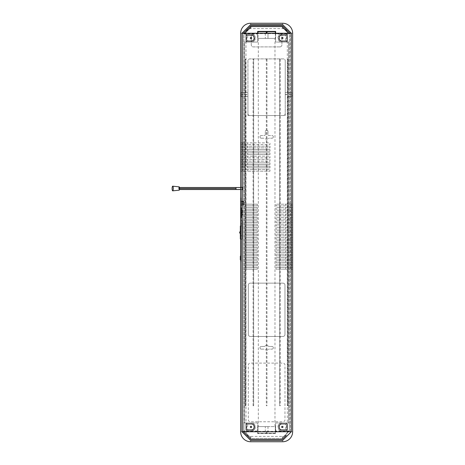 <?xml version="1.0" encoding="UTF-8"?>
<svg xmlns="http://www.w3.org/2000/svg" width="465" height="465" viewBox="0 0 465 465"><rect width="100%" height="100%" fill="white"/><g stroke="black" fill="none" stroke-linecap="round" stroke-linejoin="round"><path stroke-width="0.35" stroke-dasharray="2.33 1.74" d="M245.311 405.765L245.311 59.235L245.787 59.235L245.787 405.765L245.311 405.765L245.787 405.765M253.07 405.765L253.07 59.235L253.675 59.235L253.675 405.765L253.07 405.765L253.675 405.765M250.984 426.277A0.668 0.668 0 0 0 250.315 426.946A0.668 0.668 0 0 0 250.984 427.608A0.668 0.668 0 0 0 251.652 426.946A0.668 0.668 0 0 0 250.984 426.277M282.319 427.608A0.668 0.668 0 0 1 281.651 426.946A0.668 0.668 0 0 1 282.319 426.277A0.668 0.668 0 0 1 282.982 426.946A0.668 0.668 0 0 1 282.319 427.608M282.319 37.392A0.668 0.668 0 0 0 281.651 38.054A0.668 0.668 0 0 0 282.319 38.723A0.668 0.668 0 0 0 282.982 38.054A0.668 0.668 0 0 0 282.319 37.392M250.984 38.723A0.668 0.668 0 0 1 250.315 38.054A0.668 0.668 0 0 1 250.984 37.392A0.668 0.668 0 0 1 251.652 38.054A0.668 0.668 0 0 1 250.984 38.723M287.992 59.235L287.992 405.765L287.696 405.765L287.696 59.235L287.992 59.235L287.51 59.235L287.51 405.765L287.992 405.765M253.675 59.235L253.07 59.235M253.623 59.235L253.623 405.765M290.305 431.34L290.305 33.66L290.305 431.34L289.893 431.752L290.305 431.34L242.992 431.34L242.992 33.66L251.071 25.581L282.232 25.581M289.893 33.248L290.305 33.66L242.992 33.66L242.992 431.34L251.071 439.419L282.232 439.419M246.665 34.073L251.321 34.073A3.999 3.999 0 0 1 255.32 38.072A3.999 3.999 0 0 1 251.321 42.071L246.665 42.071L246.665 34.073L251.321 34.073C256.285 33.288 256.337 42.827 251.321 42.071L246.665 42.071M286.632 42.071L281.976 42.071C277.012 42.861 276.966 33.317 281.976 34.073L286.632 34.073L286.632 42.071L281.976 42.071A3.999 3.999 0 0 1 277.977 38.072A3.999 3.999 0 0 1 281.976 34.073L286.632 34.073M286.632 430.927L281.976 430.927C277.012 431.712 276.966 422.174 281.976 422.929L286.632 422.929L286.632 430.927L281.976 430.927A3.999 3.999 0 0 1 277.977 426.928A3.999 3.999 0 0 1 281.976 422.929L286.632 422.929M246.665 422.929L251.321 422.929C256.285 422.139 256.337 431.683 251.321 430.927L246.665 430.927L246.665 422.929L251.321 422.929A3.999 3.999 0 0 1 255.32 426.928A3.999 3.999 0 0 1 251.321 430.927L246.665 430.927M280.232 59.235L280.232 405.765L279.68 405.765L279.68 59.235L280.232 59.235L279.622 59.235L279.622 405.765L280.232 405.765M266.986 59.235L266.986 405.765L266.317 405.765L266.317 59.235L266.986 59.235L266.317 59.235M245.787 59.235L245.311 59.235M245.607 59.235L245.607 405.765M282.644 440.419L250.658 440.419L282.644 440.419L291.305 431.752L291.305 33.248L282.644 24.581L250.658 24.581L282.644 24.581M241.992 431.752L250.658 440.419L241.992 431.752L241.992 33.248L250.658 24.581L241.992 33.248L241.992 431.752M246.125 35.073L251.321 35.073A2.999 2.999 0 0 1 254.32 38.072A2.999 2.999 0 0 1 251.321 41.071L246.125 41.071M287.178 41.071L281.976 41.071A2.999 2.999 0 0 1 278.977 38.072A2.999 2.999 0 0 1 281.976 35.073L287.178 35.073M287.178 429.927L281.976 429.927A2.999 2.999 0 0 1 278.977 426.928A2.999 2.999 0 0 1 281.976 423.929L287.178 423.929M246.125 423.929L251.321 423.929A2.999 2.999 0 0 1 251.821 423.97M252.326 424.103A2.999 2.999 0 0 1 251.321 429.927L246.125 429.927M243.404 33.248L242.992 33.66M243.404 431.752L242.992 431.34M266.317 405.765L266.986 405.765M179.159 186.854A1.668 0.413 -90 0 0 178.775 189.168A1.668 0.413 -90 0 0 179.159 190.185M241.329 217.748L241.329 207.75L241.329 217.748L240.992 217.748L240.992 207.75L240.992 217.748M241.329 207.75L240.992 207.75M235.993 187.517L235.993 189.517M178.909 188.517L179.153 187.517L179.403 188.517L179.153 189.517L178.909 188.517M240.661 189.517L242.66 189.517L242.66 187.517L242.66 189.517M240.661 187.517L242.66 187.517M242.66 189.848L242.66 187.186L242.66 189.848L240.661 189.848L240.661 187.186L240.661 189.848M242.66 187.186L240.661 187.186M241.661 203.24A0.465 0.465 0 0 0 242.126 203.705L243.66 203.705L243.66 202.705L242.126 202.705L242.126 203.705L242.126 202.705A0.465 0.465 0 0 0 241.661 203.17L241.661 203.17M241.661 203.868A0.668 0.668 0 0 0 242.329 204.536L243.66 204.536L243.66 201.874L242.329 201.874L242.329 204.536L242.329 201.874A0.668 0.668 0 0 0 241.661 202.537L241.661 203.868L241.661 202.537M240.992 255.645L240.992 260.313L240.992 255.645A0.668 0.668 0 0 0 240.661 255.738M240.992 260.313A0.668 0.668 0 0 1 240.661 260.226M243.66 204.867L243.66 201.537L243.66 204.867L240.992 204.867L240.992 201.537L240.992 204.867M243.66 201.537L240.992 201.537M243.66 205.205L243.66 201.206L243.66 205.205L240.992 205.205L240.992 201.206L240.992 205.205M243.66 201.206L240.992 201.206M266.648 345.454A2.331 2.331 0 0 1 268.264 346.105A2.331 2.331 0 0 0 265.038 346.105A2.331 2.331 0 0 1 266.648 345.454M250.373 38.328A0.668 0.668 0 0 0 251.658 38.072A0.668 0.668 0 0 0 251.6 37.805M251.658 38.072A0.668 0.668 0 0 0 250.99 37.403A0.668 0.668 0 0 0 250.321 38.072A0.668 0.668 0 0 0 250.99 38.74A0.668 0.668 0 0 0 251.658 38.072M251.6 427.196A0.668 0.668 0 0 0 251.117 426.271A0.668 0.668 0 0 0 250.373 426.672M251.658 426.928A0.668 0.668 0 0 0 250.99 426.26A0.668 0.668 0 0 0 250.321 426.928A0.668 0.668 0 0 0 250.99 427.597A0.668 0.668 0 0 0 251.658 426.928M282.923 426.672A0.668 0.668 0 0 0 281.645 426.928A0.668 0.668 0 0 0 281.703 427.196M282.976 426.928A0.668 0.668 0 0 0 282.313 426.26A0.668 0.668 0 0 0 281.645 426.928A0.668 0.668 0 0 0 282.313 427.597A0.668 0.668 0 0 0 282.976 426.928M281.703 37.805A0.668 0.668 0 0 0 282.179 38.729A0.668 0.668 0 0 0 282.923 38.328M282.976 38.072A0.668 0.668 0 0 0 282.313 37.403A0.668 0.668 0 0 0 281.645 38.072A0.668 0.668 0 0 0 282.313 38.74A0.668 0.668 0 0 0 282.976 38.072M274.978 38.403L258.319 38.403L274.978 38.403L274.978 426.597L258.319 426.597L274.978 426.597M258.319 38.403L258.319 426.597M279.587 428.736L278.977 426.928A2.999 2.999 0 0 0 281.976 429.927L280.959 429.747M280.465 429.515L279.988 429.172M281.017 35.23L281.976 35.073A2.999 2.999 0 0 0 278.977 38.072A2.999 2.999 0 0 0 281.976 41.071L280.965 40.897M280.465 40.664L279.994 40.321M279.587 39.885L279.052 38.735M240.661 225.955L242.329 225.955L240.329 225.955L240.329 231.936L239.661 231.936L239.661 233.064L240.329 233.064L240.329 239.045L242.329 239.045L242.329 225.955L242.329 239.045L240.661 239.045M242.329 239.161L242.329 220.503L242.329 239.161L240.992 239.161L240.992 235.831L240.992 239.161L242.329 239.161M243.66 202.705L243.66 203.705M243.66 201.874L243.66 204.536M240.992 259.354L240.992 197.846L240.992 261.824L240.992 259.354L240.661 259.354L240.661 197.846L240.661 259.354M240.992 223.839L240.992 235.831L240.992 220.503L240.992 223.839L242.329 223.839L240.992 223.839M245.991 142.871L269.985 142.871L269.985 144.534L240.661 144.534L240.661 146.202L269.985 146.202L269.985 147.864L240.661 147.864L240.661 149.532L269.985 149.532L269.985 151.201L240.661 151.201L240.661 152.863L269.985 152.863L269.985 154.531L240.661 154.531L240.661 156.199L269.985 156.199L269.985 157.862L240.661 157.862L240.661 159.53L269.985 159.53L269.985 161.192L240.661 161.192L240.661 162.86L269.985 162.86L269.985 164.529L240.661 164.529L240.661 166.191L269.985 166.191L269.985 167.859L240.661 167.859L240.661 169.527L269.985 169.527L269.985 171.19L240.661 171.19L240.661 431.752A9.998 9.998 0 0 0 250.658 441.75L282.644 441.75A9.998 9.998 0 0 0 292.642 431.752L292.642 269.154L275.978 269.154L275.978 267.485L292.642 267.485L292.642 265.817L275.978 265.817L275.978 264.155L292.642 264.155L292.642 262.487L275.978 262.487L275.978 260.824L292.642 260.824L292.642 259.156L275.978 259.156L275.978 257.488L292.642 257.488L292.642 255.826L275.978 255.826L275.978 254.157L292.642 254.157L292.642 252.489L275.978 252.489L275.978 250.827L292.642 250.827L292.642 249.159L275.978 249.159L275.978 247.496L292.642 247.496L292.642 245.828L275.978 245.828L275.978 244.16L292.642 244.16L292.642 242.498L275.978 242.498L275.978 240.829L292.642 240.829L292.642 239.161L275.978 239.161L275.978 237.499L292.642 237.499L292.642 235.831L275.978 235.831L275.978 234.168L292.642 234.168L292.642 232.5L275.978 232.5L275.978 230.832L292.642 230.832L292.642 229.169L275.978 229.169L275.978 227.501L292.642 227.501L292.642 225.839L275.978 225.839L275.978 224.171L292.642 224.171L292.642 222.503L275.978 222.503L275.978 220.84L292.642 220.84L292.642 219.172L275.978 219.172L275.978 217.504L292.642 217.504L292.642 215.841L275.978 215.841L275.978 214.173L292.642 214.173L292.642 212.511L275.978 212.511L275.978 210.843L292.642 210.843L292.642 209.174L275.978 209.174L275.978 207.512L292.642 207.512L292.642 205.844L290.974 205.844L290.974 204.176L285.644 204.176L285.644 205.844L290.974 205.844L290.974 204.176L292.642 204.176L292.642 33.248A9.998 9.998 0 0 0 282.644 23.25L250.658 23.25A9.998 9.998 0 0 0 240.661 33.248L240.661 142.871L245.991 142.871L245.991 96.551L241.335 96.551L240.701 94.488L241.335 92.558L247.926 92.558L247.926 60.903A2 2 0 0 1 249.926 58.904L283.243 58.904A2 2 0 0 1 285.243 60.903L285.243 96.551L285.243 92.558L291.962 92.558L292.595 94.488L291.962 96.551L287.306 96.551L287.306 204.176L292.642 204.176L292.642 205.844L275.978 205.844L275.978 204.176L287.306 204.176M241.335 92.558L247.926 92.558L247.926 60.834A1.93 1.93 0 0 1 249.856 58.904L283.307 58.904A1.93 1.93 0 0 1 285.243 60.834L285.243 92.558L291.962 92.558M287.306 96.551L291.962 96.551M279.913 46.907L253.256 46.907A2 2 0 0 1 251.257 44.907L251.257 35.578A2 2 0 0 1 253.256 33.579L279.913 33.579A2 2 0 0 1 281.912 35.578L281.912 44.907A2 2 0 0 1 279.913 46.907L253.256 46.907A2 2 0 0 1 251.257 44.907L251.257 35.578A2 2 0 0 1 253.256 33.579L279.913 33.579A2 2 0 0 1 281.912 35.578L281.912 44.907A2 2 0 0 1 279.913 46.907M245.991 96.551L247.926 96.551L247.926 92.558L247.926 115.547L247.926 60.903A2 2 0 0 1 249.926 58.904L283.243 58.904A2 2 0 0 1 285.243 60.903L285.243 115.547L247.926 115.547L285.243 115.547L285.243 96.551L285.243 113.611A1.93 1.93 0 0 1 283.307 115.547L249.856 115.547A1.93 1.93 0 0 1 247.926 113.611L247.926 96.551L241.335 96.551M257.319 269.154L245.991 269.154L245.991 267.485L257.319 267.485L257.319 269.154L245.991 269.154L245.991 267.485L257.319 267.485L257.319 269.154M257.319 265.817L245.991 265.817L245.991 264.155L257.319 264.155L257.319 265.817L245.991 265.817L245.991 264.155L257.319 264.155L257.319 265.817M257.319 262.487L245.991 262.487L245.991 260.824L257.319 260.824L257.319 262.487L245.991 262.487L245.991 260.824L257.319 260.824L257.319 262.487M257.319 259.156L245.991 259.156L245.991 257.488L257.319 257.488L257.319 259.156L245.991 259.156L245.991 257.488L257.319 257.488L257.319 259.156M257.319 255.826L245.991 255.826L245.991 254.157L257.319 254.157L257.319 255.826L245.991 255.826L245.991 254.157L257.319 254.157L257.319 255.826M257.319 252.489L245.991 252.489L245.991 250.827L257.319 250.827L257.319 252.489L245.991 252.489L245.991 250.827L257.319 250.827L257.319 252.489M257.319 249.159L245.991 249.159L245.991 247.496L257.319 247.496L257.319 249.159L245.991 249.159L245.991 247.496L257.319 247.496L257.319 249.159M257.319 245.828L245.991 245.828L245.991 244.16L257.319 244.16L257.319 245.828L245.991 245.828L245.991 244.16L257.319 244.16L257.319 245.828M257.319 242.498L245.991 242.498L245.991 240.829L257.319 240.829L257.319 242.498L245.991 242.498L245.991 240.829L257.319 240.829L257.319 242.498M257.319 239.161L245.991 239.161L245.991 237.499L257.319 237.499L257.319 239.161L245.991 239.161L245.991 237.499L257.319 237.499L257.319 239.161M257.319 235.831L245.991 235.831L245.991 234.168L257.319 234.168L257.319 235.831L245.991 235.831L245.991 234.168L257.319 234.168L257.319 235.831M257.319 232.5L245.991 232.5L245.991 230.832L257.319 230.832L257.319 232.5L245.991 232.5L245.991 230.832L257.319 230.832L257.319 232.5M257.319 229.169L245.991 229.169L245.991 227.501L257.319 227.501L257.319 229.169L245.991 229.169L245.991 227.501L257.319 227.501L257.319 229.169M257.319 225.839L245.991 225.839L245.991 224.171L257.319 224.171L257.319 225.839L245.991 225.839L245.991 224.171L257.319 224.171L257.319 225.839M257.319 222.503L245.991 222.503L245.991 220.84L257.319 220.84L257.319 222.503L245.991 222.503L245.991 220.84L257.319 220.84L257.319 222.503M257.319 219.172L245.991 219.172L245.991 217.504L257.319 217.504L257.319 219.172L245.991 219.172L245.991 217.504L257.319 217.504L257.319 219.172M257.319 215.841L245.991 215.841L245.991 214.173L257.319 214.173L257.319 215.841L245.991 215.841L245.991 214.173L257.319 214.173L257.319 215.841M257.319 212.511L245.991 212.511L245.991 210.843L257.319 210.843L257.319 212.511L245.991 212.511L245.991 210.843L257.319 210.843L257.319 212.511M257.319 209.174L245.991 209.174L245.991 207.512L257.319 207.512L257.319 209.174L245.991 209.174L245.991 207.512L257.319 207.512L257.319 209.174M257.319 205.844L245.991 205.844L245.991 204.176L257.319 204.176L257.319 205.844L245.991 205.844L245.991 204.176L257.319 204.176L257.319 205.844M248.322 365.112A2 2 0 0 1 250.321 363.113L282.976 363.113A2 2 0 0 1 284.975 365.112L284.975 419.761A2 2 0 0 1 282.976 421.761L250.321 421.761A2 2 0 0 1 248.322 419.761L248.322 365.112A2 2 0 0 1 250.321 363.113L282.976 363.113A2 2 0 0 1 284.975 365.112L284.975 419.761A2 2 0 0 1 282.976 421.761L250.321 421.761A2 2 0 0 1 248.322 419.761L248.322 365.112M248.322 285.144A2 2 0 0 1 250.321 283.144L282.976 283.144A2 2 0 0 1 284.975 285.144L284.975 334.457A2 2 0 0 1 282.976 336.457L250.321 336.457A2 2 0 0 1 248.322 334.457L248.322 285.144A2 2 0 0 1 250.321 283.144L282.976 283.144A2 2 0 0 1 284.975 285.144L284.975 334.457A2 2 0 0 1 282.976 336.457L250.321 336.457A2 2 0 0 1 248.322 334.457L248.322 285.144M267.985 131.473L267.985 134.955A2.331 2.331 0 0 1 268.264 135.187A1.267 1.267 0 0 0 269.136 135.536A1.267 1.267 0 0 1 268.264 135.187A2.331 2.331 0 0 0 267.985 134.955L267.985 131.473A1.267 1.267 0 0 0 266.718 130.206A1.267 1.267 0 0 1 267.985 131.473M266.584 130.206L266.584 130.206A1.267 1.267 0 0 0 265.317 131.473A1.267 1.267 0 0 1 266.584 130.206M265.317 134.955L265.317 131.473L265.317 134.955A2.331 2.331 0 0 0 265.038 135.187A2.331 2.331 0 0 1 265.317 134.955M264.161 135.536A1.267 1.267 0 0 0 265.038 135.187A1.267 1.267 0 0 1 264.161 135.536L261.254 135.536L264.161 135.536M259.987 136.803A1.267 1.267 0 0 1 261.254 135.536A1.267 1.267 0 0 0 259.987 136.803L259.987 136.803M261.254 138.204A1.267 1.267 0 0 1 259.987 136.937A1.267 1.267 0 0 0 261.254 138.204L264.161 138.204A1.267 1.267 0 0 1 265.038 138.558A2.331 2.331 0 0 0 268.264 138.558A2.331 2.331 0 0 1 265.038 138.558A1.267 1.267 0 0 0 264.161 138.204L261.254 138.204M269.136 138.204A1.267 1.267 0 0 0 268.264 138.558A1.267 1.267 0 0 1 269.136 138.204L272.048 138.204L269.136 138.204M273.315 136.937A1.267 1.267 0 0 1 272.048 138.204A1.267 1.267 0 0 0 273.315 136.937L273.315 136.803A1.267 1.267 0 0 0 272.048 135.536L269.136 135.536L272.048 135.536A1.267 1.267 0 0 1 273.315 136.803L273.315 136.937M261.254 349.122L264.161 349.122A1.267 1.267 0 0 1 265.038 349.471A2.331 2.331 0 0 0 268.264 349.471A2.331 2.331 0 0 1 265.038 349.471A1.267 1.267 0 0 0 264.161 349.122L261.254 349.122A1.267 1.267 0 0 1 259.987 347.855L259.987 347.721A1.267 1.267 0 0 1 261.254 346.454L264.161 346.454A1.267 1.267 0 0 0 265.038 346.105A1.267 1.267 0 0 1 264.161 346.454L261.254 346.454A1.267 1.267 0 0 0 259.987 347.721L259.987 347.855A1.267 1.267 0 0 0 261.254 349.122M269.136 349.122A1.267 1.267 0 0 0 268.264 349.471A1.267 1.267 0 0 1 269.136 349.122L272.048 349.122L269.136 349.122M273.315 347.855A1.267 1.267 0 0 1 272.048 349.122A1.267 1.267 0 0 0 273.315 347.855L273.315 347.721A1.267 1.267 0 0 0 272.048 346.454L269.136 346.454A1.267 1.267 0 0 1 268.264 346.105A1.267 1.267 0 0 0 269.136 346.454L272.048 346.454A1.267 1.267 0 0 1 273.315 347.721L273.315 347.855M265.317 33.248L265.317 38.403L275.315 38.403L267.985 38.403L267.985 33.248M267.985 426.597L257.988 426.597L265.317 426.597L265.317 431.927L267.985 431.927L267.985 426.597L265.317 426.597L265.317 431.927L267.985 431.927L267.985 426.597M275.315 33.248L275.315 38.403L275.315 31.742L257.988 31.742L257.988 38.403L257.988 33.248M257.651 31.626L257.651 42.071L244.66 42.071L244.66 422.929L257.651 422.929L257.651 433.589L275.646 433.589L275.646 422.929L288.643 422.929L288.643 42.071L275.646 42.071L275.646 31.411M266.317 431.927L266.317 433.258L257.988 433.258L257.988 426.597L257.988 433.258L275.315 433.258L275.315 426.597L275.315 433.258L266.986 433.258L266.986 431.927M257.651 33.248L257.651 34.073L243.991 34.073L243.991 430.927L251.484 438.419L281.813 438.419L251.484 438.419L243.991 430.927L257.651 430.927L257.651 433.589L275.646 433.589L275.646 430.927L289.306 430.927L289.306 422.929L288.643 422.929L288.643 42.071L289.306 42.071L275.646 42.071L275.646 33.248M289.306 430.927L281.813 438.419L289.306 430.927L289.306 34.073L275.646 34.073M285.644 429.927L281.976 429.927L285.644 429.927L285.644 423.929L285.644 429.927M279.052 426.277L279.581 425.12M280.465 424.336L280.959 424.109M281.465 423.975L285.644 423.929L281.976 423.929A2.999 2.999 0 0 0 278.977 426.928M275.646 430.927L275.646 422.929L289.306 422.929L289.306 34.073L281.813 26.581M247.659 423.929L251.321 423.929L247.659 423.929L247.659 429.927L247.659 423.929M252.39 424.127L253.018 424.452M253.669 425.062L254.169 425.992M254.32 426.922L254.297 427.329M254.181 427.841L253.506 428.98M252.838 429.515L252.332 429.753M251.321 429.927L247.659 429.927L251.321 429.927A2.999 2.999 0 0 0 254.32 426.928A2.999 2.999 0 0 0 251.321 423.929M243.991 430.927L243.991 422.929L257.651 422.929L257.651 430.927M257.651 34.073L257.651 42.071L243.991 42.071L244.66 42.071L244.66 422.929L243.991 422.929L243.991 34.073L244.823 33.248M288.48 33.248L289.306 34.073M285.644 41.071L281.976 41.071L285.644 41.071L285.644 35.073L285.644 41.071M278.977 38.072L279.262 36.805M279.791 36.02L280.511 35.456M281.976 35.073L285.644 35.073L281.976 35.073M247.659 35.073L251.321 35.073L247.659 35.073L247.659 41.071L247.659 35.073M252.059 35.166L253.751 36.311M254.035 36.793L254.32 38.06M254.041 39.339L253.315 40.316M252.838 40.664L252.338 40.897M251.321 41.071L247.659 41.071L251.321 41.071A2.999 2.999 0 0 0 254.32 38.072A2.999 2.999 0 0 0 251.321 35.073M240.661 144.534L240.661 142.871L242.329 142.871L242.329 144.534L240.661 144.534M240.661 147.864L240.661 146.202L242.329 146.202L242.329 147.864L240.661 147.864M240.661 151.201L240.661 149.532L242.329 149.532L242.329 151.201L240.661 151.201M240.661 154.531L240.661 152.863L242.329 152.863L242.329 154.531L240.661 154.531M240.661 157.862L240.661 156.199L242.329 156.199L242.329 157.862L240.661 157.862M240.661 161.192L240.661 159.53L242.329 159.53L242.329 161.192L240.661 161.192M240.661 164.529L240.661 162.86L242.329 162.86L242.329 164.529L240.661 164.529M240.661 167.859L240.661 166.191L242.329 166.191L242.329 167.859L240.661 167.859M240.661 171.19L240.661 169.527L242.329 169.527L242.329 171.19L240.661 171.19M292.642 267.485L292.642 269.154L290.974 269.154L290.974 267.485L292.642 267.485M292.642 264.155L292.642 265.817L290.974 265.817L290.974 264.155L292.642 264.155M292.642 260.824L292.642 262.487L290.974 262.487L290.974 260.824L292.642 260.824M292.642 257.488L292.642 259.156L290.974 259.156L290.974 257.488L292.642 257.488M292.642 254.157L292.642 255.826L290.974 255.826L290.974 254.157L292.642 254.157M292.642 250.827L292.642 252.489L290.974 252.489L290.974 250.827L292.642 250.827M292.642 247.496L292.642 249.159L290.974 249.159L290.974 247.496L292.642 247.496M292.642 244.16L292.642 245.828L290.974 245.828L290.974 244.16L292.642 244.16M292.642 240.829L292.642 242.498L290.974 242.498L290.974 240.829L292.642 240.829M292.642 237.499L292.642 239.161L290.974 239.161L290.974 237.499L292.642 237.499M292.642 234.168L292.642 235.831L290.974 235.831L290.974 234.168L292.642 234.168M292.642 230.832L292.642 232.5L290.974 232.5L290.974 230.832L292.642 230.832M292.642 227.501L292.642 229.169L290.974 229.169L290.974 227.501L292.642 227.501M292.642 224.171L292.642 225.839L290.974 225.839L290.974 224.171L292.642 224.171M292.642 220.84L292.642 222.503L290.974 222.503L290.974 220.84L292.642 220.84M292.642 217.504L292.642 219.172L290.974 219.172L290.974 217.504L292.642 217.504M292.642 214.173L292.642 215.841L290.974 215.841L290.974 214.173L292.642 214.173M292.642 210.843L292.642 212.511L290.974 212.511L290.974 210.843L292.642 210.843M292.642 207.512L292.642 209.174L290.974 209.174L290.974 207.512L292.642 207.512M291.305 431.752L291.305 33.248M251.484 26.581L243.991 34.073M266.317 433.258L266.986 433.258M265.317 33.073L265.317 38.403L267.985 38.403L267.985 33.073L265.317 33.073M285.644 269.154L275.978 269.154L275.978 267.485L285.644 267.485L285.644 269.154L290.974 269.154L290.974 267.485L285.644 267.485M285.644 265.817L275.978 265.817L275.978 264.155L285.644 264.155L285.644 265.817L290.974 265.817L290.974 264.155L285.644 264.155M285.644 262.487L275.978 262.487L275.978 260.824L285.644 260.824L285.644 262.487L290.974 262.487L290.974 260.824L285.644 260.824M285.644 259.156L275.978 259.156L275.978 257.488L285.644 257.488L285.644 259.156L290.974 259.156L290.974 257.488L285.644 257.488M285.644 255.826L275.978 255.826L275.978 254.157L285.644 254.157L285.644 255.826L290.974 255.826L290.974 254.157L285.644 254.157M285.644 252.489L275.978 252.489L275.978 250.827L285.644 250.827L285.644 252.489L290.974 252.489L290.974 250.827L285.644 250.827M285.644 249.159L275.978 249.159L275.978 247.496L285.644 247.496L285.644 249.159L290.974 249.159L290.974 247.496L285.644 247.496M285.644 245.828L275.978 245.828L275.978 244.16L285.644 244.16L285.644 245.828L290.974 245.828L290.974 244.16L285.644 244.16M285.644 242.498L275.978 242.498L275.978 240.829L285.644 240.829L285.644 242.498L290.974 242.498L290.974 240.829L285.644 240.829M285.644 239.161L275.978 239.161L275.978 237.499L285.644 237.499L285.644 239.161L290.974 239.161L290.974 237.499L285.644 237.499M285.644 235.831L275.978 235.831L275.978 234.168L285.644 234.168L285.644 235.831L290.974 235.831L290.974 234.168L285.644 234.168M285.644 232.5L275.978 232.5L275.978 230.832L285.644 230.832L285.644 232.5L290.974 232.5L290.974 230.832L285.644 230.832M285.644 229.169L275.978 229.169L275.978 227.501L285.644 227.501L285.644 229.169L290.974 229.169L290.974 227.501L285.644 227.501M285.644 225.839L275.978 225.839L275.978 224.171L285.644 224.171L285.644 225.839L290.974 225.839L290.974 224.171L285.644 224.171M285.644 222.503L275.978 222.503L275.978 220.84L285.644 220.84L285.644 222.503L290.974 222.503L290.974 220.84L285.644 220.84M285.644 219.172L275.978 219.172L275.978 217.504L285.644 217.504L285.644 219.172L290.974 219.172L290.974 217.504L285.644 217.504M285.644 215.841L275.978 215.841L275.978 214.173L285.644 214.173L285.644 215.841L290.974 215.841L290.974 214.173L285.644 214.173M285.644 212.511L275.978 212.511L275.978 210.843L285.644 210.843L285.644 212.511L290.974 212.511L290.974 210.843L285.644 210.843M285.644 209.174L275.978 209.174L275.978 207.512L285.644 207.512L285.644 209.174L290.974 209.174L290.974 207.512L285.644 207.512M285.644 205.844L275.978 205.844L275.978 204.176L285.644 204.176M247.659 166.191L242.329 166.191L242.329 167.859L247.659 167.859L247.659 166.191L269.985 166.191L269.985 167.859L247.659 167.859M247.659 169.527L242.329 169.527L242.329 171.19L247.659 171.19L247.659 169.527L269.985 169.527L269.985 171.19L247.659 171.19M247.659 162.86L242.329 162.86L242.329 164.529L247.659 164.529L247.659 162.86L269.985 162.86L269.985 164.529L247.659 164.529M247.659 159.53L242.329 159.53L242.329 161.192L247.659 161.192L247.659 159.53L269.985 159.53L269.985 161.192L247.659 161.192M247.659 156.199L242.329 156.199L242.329 157.862L247.659 157.862L247.659 156.199L269.985 156.199L269.985 157.862L247.659 157.862M247.659 152.863L242.329 152.863L242.329 154.531L247.659 154.531L247.659 152.863L269.985 152.863L269.985 154.531L247.659 154.531M247.659 149.532L242.329 149.532L242.329 151.201L247.659 151.201L247.659 149.532L269.985 149.532L269.985 151.201L247.659 151.201M247.659 146.202L242.329 146.202L242.329 147.864L247.659 147.864L247.659 146.202L269.985 146.202L269.985 147.864L247.659 147.864M247.659 142.871L242.329 142.871L242.329 144.534L247.659 144.534L247.659 142.871L269.985 142.871L269.985 144.534L247.659 144.534M285.243 60.834L285.243 113.611A1.93 1.93 0 0 1 283.307 115.547L249.856 115.547A1.93 1.93 0 0 1 247.926 113.611L247.926 60.834A1.93 1.93 0 0 1 249.856 58.904L283.307 58.904A1.93 1.93 0 0 1 285.243 60.834M240.992 261.824L240.661 261.824L240.992 261.824M240.992 197.846L240.661 197.846L240.992 197.846M242.329 220.503L240.992 220.503L242.329 220.503M240.329 256.314L240.329 259.644M241.329 215.086L241.329 213.086L241.329 215.086L242.66 215.086L242.66 213.086L241.329 213.086L241.329 212.418L241.329 213.086L242.66 213.086L242.66 215.086L241.329 215.086M241.329 210.418L241.329 212.418L241.329 210.418L242.66 210.418L242.66 213.086L241.329 213.086L242.66 213.086L242.66 212.418L241.329 212.418L242.66 212.418L242.66 210.418L241.329 210.418M242.66 212.418L241.329 212.418L242.66 212.418M285.243 94.488L292.595 94.488M285.243 94.622L292.595 94.622M245.991 92.558L245.991 33.248A4.667 4.667 0 0 1 250.658 28.58L282.644 28.58A4.667 4.667 0 0 1 287.306 33.248L287.306 92.558M287.306 205.844L287.306 207.512M287.306 209.174L287.306 210.843M287.306 212.511L287.306 214.173M287.306 215.841L287.306 217.504M287.306 219.172L287.306 220.84M287.306 222.503L287.306 224.171M287.306 225.839L287.306 227.501M287.306 229.169L287.306 230.832M287.306 232.5L287.306 234.168M287.306 235.831L287.306 237.499M287.306 239.161L287.306 240.829M287.306 242.498L287.306 244.16M287.306 245.828L287.306 247.496M287.306 249.159L287.306 250.827M287.306 252.489L287.306 254.157M287.306 255.826L287.306 257.488M287.306 259.156L287.306 260.824M287.306 262.487L287.306 264.155M287.306 265.817L287.306 267.485M287.306 269.154L287.306 431.752A4.667 4.667 0 0 1 282.644 436.42L250.658 436.42A4.667 4.667 0 0 1 245.991 431.752L245.991 269.154M245.991 267.485L245.991 265.817M245.991 264.155L245.991 262.487M245.991 260.824L245.991 259.156M245.991 257.488L245.991 255.826M245.991 254.157L245.991 252.489M245.991 250.827L245.991 249.159M245.991 247.496L245.991 245.828M245.991 244.16L245.991 242.498M245.991 240.829L245.991 239.161M245.991 237.499L245.991 235.831M245.991 234.168L245.991 232.5M245.991 230.832L245.991 229.169M245.991 227.501L245.991 225.839M245.991 224.171L245.991 222.503M245.991 220.84L245.991 219.172M245.991 217.504L245.991 215.841M245.991 214.173L245.991 212.511M245.991 210.843L245.991 209.174M245.991 207.512L245.991 205.844M245.991 204.176L245.991 171.19M245.991 169.527L245.991 167.859M245.991 166.191L245.991 164.529M245.991 162.86L245.991 161.192M245.991 159.53L245.991 157.862M245.991 156.199L245.991 154.531M245.991 152.863L245.991 151.201M245.991 149.532L245.991 147.864M245.991 146.202L245.991 144.534M250.658 28.58L250.658 23.25A9.998 9.998 0 0 0 240.661 33.248L245.991 33.248M245.991 431.752L240.661 431.752A9.998 9.998 0 0 0 250.658 441.75L250.658 436.42M282.644 436.42L282.644 441.75A9.998 9.998 0 0 0 292.642 431.752L287.306 431.752M287.306 33.248L292.642 33.248A9.998 9.998 0 0 0 282.644 23.25L282.644 28.58M240.701 94.488L247.926 94.488M240.701 94.622L247.926 94.622M240.992 200.31L240.661 200.31M240.992 258.488L240.661 258.488M240.992 201.176L240.661 201.176M242.329 235.831L240.992 235.831L242.329 235.831M240.329 229.286L240.661 229.286M240.329 235.714L240.661 235.714M179.484 187.517L179.153 187.517M179.484 189.517L179.153 189.517"/><path stroke-width="0.7" d="M250.984 426.277A0.668 0.668 0 0 0 250.315 426.946A0.668 0.668 0 0 0 250.984 427.608A0.668 0.668 0 0 0 251.652 426.946A0.668 0.668 0 0 0 250.984 426.277M282.319 426.277A0.668 0.668 0 0 0 281.651 426.946A0.668 0.668 0 0 0 282.319 427.608A0.668 0.668 0 0 0 282.982 426.946A0.668 0.668 0 0 0 282.319 426.277M282.319 37.392A0.668 0.668 0 0 0 281.651 38.054A0.668 0.668 0 0 0 282.319 38.723A0.668 0.668 0 0 0 282.982 38.054A0.668 0.668 0 0 0 282.319 37.392M250.984 37.392A0.668 0.668 0 0 0 250.315 38.054A0.668 0.668 0 0 0 250.984 38.723A0.668 0.668 0 0 0 251.652 38.054A0.668 0.668 0 0 0 250.984 37.392M241.992 431.752L250.658 440.419L241.992 431.752L291.305 431.752L282.644 440.419L291.305 431.752L291.305 33.248L282.644 24.581L250.658 24.581L241.992 33.248L241.992 431.752L241.992 33.248L291.305 33.248L282.644 24.581L250.658 24.581L241.992 33.248M289.893 33.248L282.232 25.581L251.071 25.581L243.404 33.248M286.266 435.38L282.232 439.419L251.071 439.419L243.404 431.752M246.125 423.929L251.321 423.929C255.058 423.365 255.087 430.468 251.321 429.927L246.125 429.927L246.125 423.929M287.178 429.927L281.976 429.927C278.239 430.485 278.209 423.388 281.976 423.929L287.178 423.929L287.178 429.927M287.178 41.071L281.976 41.071C278.239 41.635 278.209 34.532 281.976 35.073L287.178 35.073L287.178 41.071M251.321 35.073C255.058 34.509 255.087 41.617 251.321 41.071L246.125 41.071L246.125 35.073L252.059 35.166M250.658 440.419L282.644 440.419L250.658 440.419M251.821 423.97A2.999 2.999 0 0 1 252.326 424.103M172.358 190.412A2.331 0.575 -90 0 0 172.718 190.848A2.331 0.575 -90 0 0 173.247 189.197A2.331 0.575 -90 0 0 173.032 186.622A2.331 0.575 -90 0 0 172.718 186.186A2.331 0.575 -90 0 0 172.155 187.761A2.331 0.575 -90 0 0 172.358 190.412M172.718 190.848L179.159 190.185A1.668 0.413 -90 0 0 179.531 187.866A1.668 0.413 -90 0 0 179.159 186.854L172.718 186.186M240.661 189.517L235.993 189.517L235.993 187.517L240.661 187.517M240.661 255.738A0.668 0.668 0 0 0 240.329 256.314L240.329 259.644A0.668 0.668 0 0 0 240.661 260.226M251.6 37.805A0.668 0.668 0 0 0 250.321 38.072A0.668 0.668 0 0 0 250.373 38.328M250.373 426.672A0.668 0.668 0 0 0 250.85 427.579A0.668 0.668 0 0 0 251.6 427.196M281.703 427.196A0.668 0.668 0 0 0 282.976 426.928A0.668 0.668 0 0 0 282.923 426.672M282.923 38.328A0.668 0.668 0 0 0 282.447 37.421A0.668 0.668 0 0 0 281.703 37.805M280.959 429.747L280.465 429.515M279.988 429.172L279.587 428.736M280.965 40.897L280.465 40.664M279.994 40.321L279.587 39.885M279.052 38.735L278.983 38.24M240.661 239.045L240.329 239.045L240.329 233.064L239.661 233.064L239.661 231.936L240.329 231.936L240.329 225.955L240.661 225.955M257.651 33.248L257.651 31.411L275.646 31.411L257.651 31.626M278.977 426.922L279.052 426.277M279.581 425.12L279.936 424.731M280.099 424.592L280.465 424.336M280.959 424.109L281.465 423.975M251.321 423.929L252.39 424.127M253.018 424.452L253.669 425.062M254.169 425.992L254.32 426.922M254.297 427.329L254.181 427.841M253.506 428.98L252.838 429.515M252.332 429.753L251.321 429.927M275.646 31.411L275.646 33.248M244.823 33.248L251.484 26.581L281.813 26.581L288.48 33.248M279.262 36.805L279.791 36.02M280.511 35.456L281.017 35.23M253.751 36.311L254.035 36.793M254.32 38.06L254.041 39.339M253.315 40.316L252.838 40.664M252.338 40.897L251.321 41.071M250.658 23.25A9.998 9.998 0 0 0 240.661 33.248L240.661 431.752A9.998 9.998 0 0 0 250.658 441.75L282.644 441.75A9.998 9.998 0 0 0 292.642 431.752L292.642 33.248A9.998 9.998 0 0 0 282.644 23.25L250.658 23.25M291.305 431.752L291.305 33.248M281.813 26.581L251.484 26.581M267.985 33.248L266.986 33.073L266.986 31.742L275.315 31.742L275.315 33.248M266.986 31.742L266.317 31.742L266.317 33.073L265.317 33.248M257.988 33.248L257.988 31.742L266.317 31.742M266.986 33.073L266.317 33.073M236.04 188.517L179.403 188.517M240.329 235.714L240.661 235.714M240.329 229.286L240.661 229.286M235.993 187.517L179.153 187.517M235.993 189.517L179.153 189.517"/></g></svg>
